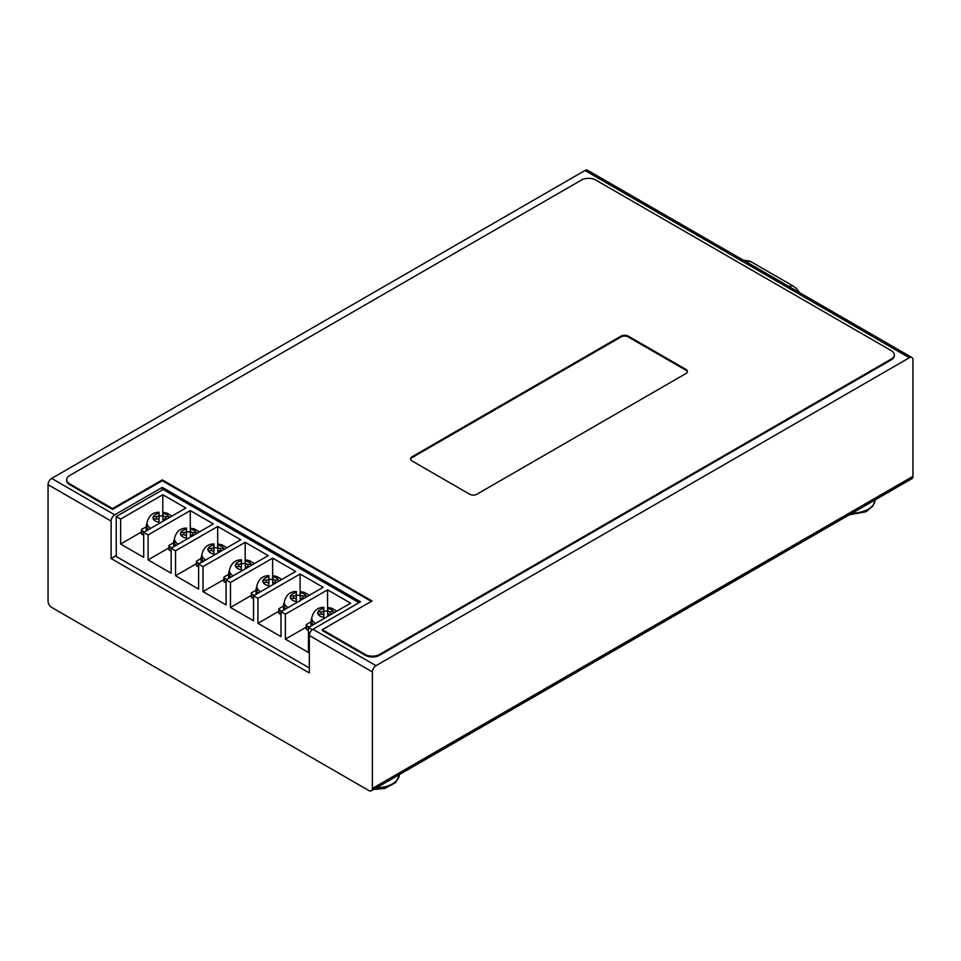 <?xml version="1.0" encoding="UTF-8"?>
<svg xmlns="http://www.w3.org/2000/svg" width="961" height="961" viewBox="0 0 961 961"><rect width="100%" height="100%" fill="white"/><g stroke="black" fill="none" stroke-linecap="round" stroke-linejoin="round"><path stroke-width="1.44" d="M476.896 494.23L685.914 373.553A5.093 2.943 0 0 0 687.403 371.475A5.093 2.943 0 0 0 685.914 369.396L628.254 336.11A5.093 2.943 0 0 0 621.046 336.11L412.029 456.775A5.093 2.943 0 0 0 410.539 458.865A5.093 2.943 0 0 0 412.029 460.944L469.689 494.23A5.093 2.943 0 0 0 476.896 494.23M687.355 371.895A5.093 2.943 0 0 0 685.914 370.225L628.254 336.939A5.093 2.943 0 0 0 621.046 336.939L412.029 457.616A5.093 2.943 0 0 0 410.587 459.274M595.82 180.055L891.327 350.669A10.199 5.886 180 0 1 894.319 354.825A10.199 5.886 180 0 1 891.327 358.994L379.595 654.441A10.199 5.886 180 0 1 365.18 654.441L322.295 629.683L372.027 600.961L162.289 479.875L112.557 508.585L69.672 483.827A10.199 5.886 180 0 1 66.681 479.671A10.199 5.886 180 0 1 69.672 475.503L581.405 180.055A10.199 5.886 180 0 1 595.82 180.055M894.283 355.246A10.199 5.886 180 0 1 894.319 355.666A10.199 5.886 180 0 1 891.327 359.822L379.595 655.27A10.199 5.886 180 0 1 365.18 655.27L322.295 630.512L322.295 629.683M371.306 601.382L162.289 480.704L112.557 509.414L69.672 484.656A10.199 5.886 180 0 1 66.681 480.5A10.199 5.886 180 0 1 66.717 480.08M162.289 487.359L114.719 514.832L51.654 478.422L585.009 170.493L909.346 357.744L375.991 665.673L312.926 629.263L360.495 601.802L162.289 487.359L162.289 489.942M159.058 523.517L158.973 520.442A2.547 1.466 0 0 0 156.475 518.988L153.231 518.964A8.012 4.625 180 0 1 152.979 517.823A8.012 4.625 180 0 1 153.231 516.694L156.463 516.658A2.547 1.466 0 0 0 158.973 515.216L159.094 512.237C152.703 512.261 148.655 515.793 146.973 522.82A14.019 8.096 0 0 0 150.733 528.334M153.34 516.694A7.904 4.565 0 0 1 159.021 513.402L159.13 516.045A14.019 8.096 0 0 1 162.841 516.045L162.998 521.03M153.231 518.952L153.231 516.694M158.985 520.874L159.13 516.045M166.926 518.976L165.52 518.988A2.547 1.466 0 0 0 163.01 520.43L162.986 521.246M171.995 516.057L167.118 513.15L162.889 512.237L162.841 516.045M168.643 516.694A7.904 4.565 0 0 0 162.95 513.402L163.01 515.216A2.547 1.466 0 0 0 165.508 516.658L168.752 516.694A8.012 4.625 180 0 1 169.004 517.775M168.752 517.919L168.752 516.694M186.518 539.373L186.434 536.286A2.547 1.466 0 0 0 183.935 534.845L180.692 534.821A8.012 4.625 180 0 1 180.44 533.679A8.012 4.625 180 0 1 180.692 532.55L183.923 532.514A2.547 1.466 0 0 0 186.434 531.073L186.554 528.094C180.163 528.118 176.115 531.649 174.434 538.677A14.019 8.096 0 0 0 178.193 544.178M180.8 532.55A7.904 4.565 0 0 1 186.482 529.259L186.59 531.901A14.019 8.096 0 0 1 190.302 531.901L190.458 536.887M180.692 534.809L180.692 532.55M186.446 536.731L186.59 531.901M194.386 534.833L192.981 534.845A2.547 1.466 0 0 0 190.47 536.286L190.446 537.103M199.456 531.901L194.578 529.006L190.35 528.094L190.302 531.901L190.254 510.579L148.09 534.929L148.09 559.891L171.154 573.212L171.154 548.238L213.318 523.901L190.254 510.579M196.104 532.55A7.904 4.565 0 0 0 190.41 529.259L190.47 531.073A2.547 1.466 0 0 0 192.969 532.514L196.212 532.55A8.012 4.625 180 0 1 196.464 533.631M196.212 533.775L196.212 532.55M213.979 555.23L213.895 552.143A2.547 1.466 0 0 0 211.396 550.701L208.153 550.665A8.012 4.625 180 0 1 207.9 549.536A8.012 4.625 180 0 1 208.153 548.407L211.384 548.371A2.547 1.466 0 0 0 213.895 546.929L214.015 543.938C207.624 543.974 203.576 547.506 201.894 554.533A14.019 8.096 0 0 0 205.654 560.035M208.261 548.407A7.904 4.565 0 0 1 213.943 545.115L214.051 547.758A14.019 8.096 0 0 1 217.763 547.758L217.919 552.743M208.153 550.665L208.153 548.407M213.907 552.575L214.051 547.758M221.847 550.689L220.441 550.701A2.547 1.466 0 0 0 217.931 552.143L217.907 552.959M226.916 547.758L222.039 544.863L217.811 543.938L217.763 547.758M223.565 548.395A7.904 4.565 0 0 0 217.871 545.115L217.931 546.917A2.547 1.466 0 0 0 220.429 548.371L223.673 548.395A8.012 4.625 180 0 1 223.925 549.488M223.673 549.632L223.673 548.395M241.439 571.074L241.355 567.999A2.547 1.466 0 0 0 238.857 566.558L235.613 566.522A8.012 4.625 180 0 1 235.361 565.392A8.012 4.625 180 0 1 235.613 564.263L238.845 564.227A2.547 1.466 0 0 0 241.355 562.774L241.475 559.795C235.085 559.831 231.036 563.35 229.355 570.378A14.019 8.096 0 0 0 233.115 575.891M235.721 564.251A7.904 4.565 0 0 1 241.403 560.972L241.511 563.614A14.019 8.096 0 0 1 245.223 563.614L245.379 568.6M235.613 566.522L235.613 564.263M241.367 568.431L241.511 563.614M249.307 566.534L247.902 566.558A2.547 1.466 0 0 0 245.391 567.999L245.367 568.816M254.377 563.614L249.5 560.707L245.271 559.795L245.223 563.614M251.025 564.251A7.904 4.565 0 0 0 245.331 560.972L245.391 562.774A2.547 1.466 0 0 0 247.89 564.227L251.133 564.251A8.012 4.625 180 0 1 251.386 565.344M251.133 565.488L251.133 564.251M268.9 586.931L268.816 583.856A2.547 1.466 0 0 0 266.317 582.414L263.074 582.378A8.012 4.625 180 0 1 262.821 581.249A8.012 4.625 180 0 1 263.074 580.108L266.305 580.084A2.547 1.466 0 0 0 268.816 578.63L268.936 575.651C262.545 575.687 258.497 579.207 256.815 586.234A14.019 8.096 0 0 0 260.575 591.748M263.182 580.108A7.904 4.565 0 0 1 268.864 576.828L268.972 579.459A14.019 8.096 0 0 1 272.684 579.459L272.84 584.444M263.074 582.378L263.074 580.108M268.828 584.288L268.972 579.459M276.768 582.39L275.363 582.402A2.547 1.466 0 0 0 272.852 583.856L272.828 584.66M281.837 579.471L276.96 576.564L272.732 575.651L272.684 579.459M278.486 580.108A7.904 4.565 0 0 0 272.792 576.828L272.852 578.63A2.547 1.466 0 0 0 275.351 580.072L278.594 580.108A8.012 4.625 180 0 1 278.846 581.201M278.594 581.333L278.594 580.108M296.36 602.787L296.276 599.712A2.547 1.466 0 0 0 293.778 598.259L290.534 598.235A8.012 4.625 180 0 1 290.282 597.093A8.012 4.625 180 0 1 290.534 595.964L293.766 595.928A2.547 1.466 0 0 0 296.276 594.487L296.396 591.508C290.006 591.532 285.958 595.063 284.276 602.091A14.019 8.096 0 0 0 288.036 607.604M290.642 595.964A7.904 4.565 0 0 1 296.324 592.685L296.432 595.315A14.019 8.096 0 0 1 300.144 595.315L300.3 600.301M290.534 598.235L290.534 595.964M296.288 600.144L296.432 595.315M304.229 598.247L302.823 598.259A2.547 1.466 0 0 0 300.312 599.7L300.288 600.517M309.298 595.327L304.421 592.42L300.192 591.508L300.144 595.315M305.946 595.964A7.904 4.565 0 0 0 300.252 592.673L300.312 594.487A2.547 1.466 0 0 0 302.811 595.928L306.054 595.964A8.012 4.625 180 0 1 306.307 597.045M306.054 597.189L306.054 595.964M323.821 618.644L323.737 615.569A2.547 1.466 0 0 0 321.238 614.115L317.995 614.091A8.012 4.625 180 0 1 317.743 612.95A8.012 4.625 180 0 1 317.995 611.821L321.226 611.785A2.547 1.466 0 0 0 323.737 610.343L323.857 607.364C317.466 607.388 313.418 610.92 311.736 617.947A14.019 8.096 0 0 0 315.496 623.449M318.103 611.821A7.904 4.565 0 0 1 323.785 608.529L323.893 611.172A14.019 8.096 0 0 1 327.605 611.172L327.761 616.157M317.995 614.079L317.995 611.821M323.749 616.001L323.893 611.172M331.689 614.103L330.284 614.115A2.547 1.466 0 0 0 327.773 615.557L327.749 616.373M336.758 611.172L331.881 608.277L327.653 607.364L327.605 611.172L327.557 589.85L285.393 614.199L285.393 639.161L308.457 652.483L308.457 627.509L350.621 603.172L327.557 589.85M333.407 611.821A7.904 4.565 0 0 0 327.713 608.529L327.773 610.343A2.547 1.466 0 0 0 330.272 611.785L333.515 611.821A8.012 4.625 180 0 1 333.767 612.902M333.515 613.046L333.515 611.821M912.95 476.344L372.387 788.428A5.093 2.943 60 0 1 371.33 790.759L911.893 478.674A5.093 2.943 -120 0 0 912.95 476.344L912.95 359.822A5.093 2.943 -60 0 0 911.893 357.492L587.555 170.241A5.093 2.943 120 0 0 585.009 170.493M371.33 790.759A5.093 2.943 60 0 1 368.784 790.507L51.654 607.412A5.093 2.943 60 0 1 48.05 601.178L48.05 484.656A5.093 2.943 120 0 1 51.654 478.422M909.346 357.744A5.093 2.943 -60 0 1 911.893 357.492M372.387 788.428L372.387 671.919A5.093 2.943 -60 0 1 375.991 665.673M743.309 260.167L749.76 261.092A13.358 7.712 -120 0 1 750.949 261.692L793.113 286.042A8.361 4.829 120 0 0 789.245 286.606A15.388 8.889 60 0 1 790.41 287.351M799.504 292.6A13.358 7.712 -120 0 0 793.113 286.042M372.387 671.919L309.322 635.509A5.093 2.943 -60 0 1 312.926 629.263M114.719 514.832A5.093 2.943 120 0 0 111.116 521.066L111.116 558.521L309.322 672.952L309.322 635.509M309.322 667.967L116.233 556.479L116.233 516.538L163.082 489.485L359.054 602.631M112.557 508.585L112.557 509.414M162.289 479.875L162.289 480.704M146.973 522.82L146.973 526.147A14.019 8.096 0 0 0 148.378 529.679M146.973 523.445A14.775 8.529 0 0 0 146.216 526.147A14.775 8.529 0 0 0 147.814 530.016M146.216 526.147L146.216 530.304A14.775 8.529 0 0 0 146.252 530.916M146.216 526.772L141.892 529.271A1.526 0.877 0 0 0 141.447 529.895L141.447 533.643A1.526 0.877 0 0 0 141.892 534.268L143.694 535.301M141.447 529.895A1.526 0.877 0 0 0 141.892 530.52L144.414 531.974M174.434 538.677L174.434 542.004A14.019 8.096 0 0 0 175.839 545.536M174.434 539.289A14.775 8.529 0 0 0 173.677 542.004A14.775 8.529 0 0 0 175.274 545.86M173.677 542.004L173.677 546.16A14.775 8.529 0 0 0 173.713 546.773M173.677 542.629L169.352 545.127A1.526 0.877 0 0 0 168.908 545.752L168.908 549.488A1.526 0.877 0 0 0 169.352 550.112L171.154 551.158M168.908 545.752A1.526 0.877 0 0 0 169.352 546.377L171.875 547.83M201.894 554.533L201.894 557.86A14.019 8.096 0 0 0 203.3 561.392M201.894 555.146A14.775 8.529 0 0 0 201.137 557.86A14.775 8.529 0 0 0 202.735 561.717M201.137 557.86L201.137 562.017A14.775 8.529 0 0 0 201.173 562.617M201.137 558.485L196.813 560.972A1.526 0.877 0 0 0 196.368 561.596L196.368 565.344A1.526 0.877 0 0 0 196.813 565.969L198.615 567.014M196.368 561.596A1.526 0.877 0 0 0 196.813 562.221L199.335 563.687M229.355 570.378L229.355 573.705A14.019 8.096 0 0 0 230.76 577.249M229.355 571.002A14.775 8.529 0 0 0 228.598 573.705A14.775 8.529 0 0 0 230.196 577.573M228.598 573.705L228.598 577.873A14.775 8.529 0 0 0 228.634 578.474M228.598 574.342L224.273 576.828A1.526 0.877 0 0 0 223.829 577.453L223.829 581.201A1.526 0.877 0 0 0 224.273 581.825L226.075 582.871M223.829 577.453A1.526 0.877 0 0 0 224.273 578.078L226.796 579.531M256.815 586.234L256.815 589.561A14.019 8.096 0 0 0 258.221 593.093M256.815 586.859A14.775 8.529 0 0 0 256.058 589.561A14.775 8.529 0 0 0 257.656 593.43M256.058 589.561L256.058 593.73A14.775 8.529 0 0 0 256.094 594.33M256.058 590.186L251.734 592.685A1.526 0.877 0 0 0 251.289 593.309L251.289 597.057A1.526 0.877 0 0 0 251.734 597.682L253.536 598.715M251.289 593.309A1.526 0.877 0 0 0 251.734 593.934L254.257 595.388M284.276 602.091L284.276 605.418A14.019 8.096 0 0 0 285.681 608.95M284.276 602.715A14.775 8.529 0 0 0 283.519 605.418A14.775 8.529 0 0 0 285.117 609.286M283.519 605.418L283.519 609.574A14.775 8.529 0 0 0 283.555 610.187M283.519 606.043L279.195 608.541A1.526 0.877 0 0 0 278.75 609.166L278.75 612.914A1.526 0.877 0 0 0 279.195 613.538L280.996 614.572M278.75 609.166A1.526 0.877 0 0 0 279.195 609.791L281.717 611.244M311.736 617.947L311.736 621.274A14.019 8.096 0 0 0 313.142 624.806M311.736 618.56A14.775 8.529 0 0 0 310.98 621.274A14.775 8.529 0 0 0 312.577 625.13M310.98 621.274L310.98 625.431A14.775 8.529 0 0 0 311.016 626.043M310.98 621.899L306.655 624.398A1.526 0.877 0 0 0 306.211 625.022L306.211 628.758A1.526 0.877 0 0 0 306.655 629.383L308.457 630.428M306.211 625.022A1.526 0.877 0 0 0 306.655 625.647L309.178 627.101M120.63 544.046L143.694 557.356L143.694 532.394L185.857 508.045L162.793 494.735L120.63 519.072L120.63 544.046L141.447 532.022M162.793 494.735L162.793 516.045M168.908 547.878L148.09 559.891M175.551 575.747L198.615 589.069L198.615 564.095L240.779 539.758L217.715 526.436L175.551 550.785L175.551 575.747L196.368 563.735M217.715 526.436L217.715 547.746M203.011 591.604L226.075 604.925L226.075 579.951L268.239 555.614L245.175 542.292L203.011 566.642L203.011 591.604L223.829 579.591M245.175 542.292L245.175 563.602M230.472 607.46L253.536 620.77L253.536 595.808L295.7 571.459L272.636 558.149L230.472 582.486L230.472 607.46L251.289 595.436M272.636 558.149L272.636 579.459M257.932 623.317L280.996 636.626L280.996 611.664L323.16 587.315L300.096 574.005L257.932 598.343L257.932 623.317L278.75 611.292M300.096 574.005L300.096 595.315M306.211 627.149L285.393 639.161M148.09 534.929L143.694 532.394M175.551 550.785L171.154 548.238M203.011 566.642L198.615 564.095M230.472 582.486L226.075 579.951M257.932 598.343L253.536 595.808M285.393 614.199L280.996 611.664M312.265 629.719L308.457 627.509M120.63 519.072L116.233 516.538M116.233 555.566L111.116 558.521M685.914 369.396L685.914 370.225M153.34 518.964A7.904 4.565 0 0 0 159.033 522.243M156.463 518.988L156.463 516.658M158.973 520.369L158.973 515.216M163.01 520.61L163.01 515.216M165.508 518.988L165.508 516.658M180.8 534.821A7.904 4.565 0 0 0 186.494 538.1M183.923 534.845L183.923 532.514M186.434 536.226L186.434 531.073M190.47 536.466L190.47 531.073M192.969 534.845L192.969 532.514M208.261 550.665A7.904 4.565 0 0 0 213.955 553.956M211.384 550.701L211.384 548.371M213.895 552.082L213.895 546.929M217.931 552.323L217.931 546.917M220.429 550.701L220.429 548.371M235.721 566.522A7.904 4.565 0 0 0 241.415 569.801M238.845 566.558L238.845 564.227M241.355 567.939L241.355 562.774M245.391 568.167L245.391 562.774M247.89 566.558L247.89 564.227M263.182 582.378A7.904 4.565 0 0 0 268.876 585.657M266.305 582.414L266.305 580.084M268.816 583.783L268.816 578.63M272.852 584.024L272.852 578.63M275.351 582.402L275.351 580.072M290.642 598.235A7.904 4.565 0 0 0 296.336 601.514M293.766 598.259L293.766 595.928M296.276 599.64L296.276 594.487M300.312 599.88L300.312 594.487M302.811 598.259L302.811 595.928M318.103 614.091A7.904 4.565 0 0 0 323.797 617.37M321.226 614.115L321.226 611.785M323.737 615.496L323.737 610.343M327.773 615.737L327.773 610.343M330.272 614.115L330.272 611.785M111.116 521.066L48.05 484.656M376.496 787.78A23.388 13.502 0 0 0 399.332 775.239L399.404 774.554M849.284 514.82L865.993 511.769L872.828 506.135L875.027 500.597A23.388 13.502 180 0 1 852.191 513.138M745.916 261.668A15.388 8.889 60 0 1 747.081 262.269L789.185 286.642M750.949 261.692A8.361 4.829 120 0 0 747.081 262.269L747.021 262.305M412.029 456.775L412.029 457.616M621.046 336.11L621.046 336.939M628.254 336.11L628.254 336.939M69.672 483.827L69.672 484.656M365.18 654.441L365.18 655.27M379.595 654.441L379.595 655.27M891.327 358.994L891.327 359.822M141.892 534.268L141.892 530.52M169.352 550.112L169.352 546.377M196.813 565.969L196.813 562.221M224.273 581.825L224.273 578.078M251.734 597.682L251.734 593.934M279.195 613.538L279.195 609.791M306.655 629.383L306.655 625.647M359.462 785.125L361.576 786.35M373.589 789.462L384.784 788.44L395.608 782.602L399.332 775.239M875.027 500.597L875.099 499.912M94.899 632.386L92.785 631.161M66.681 480.5L66.681 479.671M894.319 355.666L894.319 354.825"/></g></svg>
